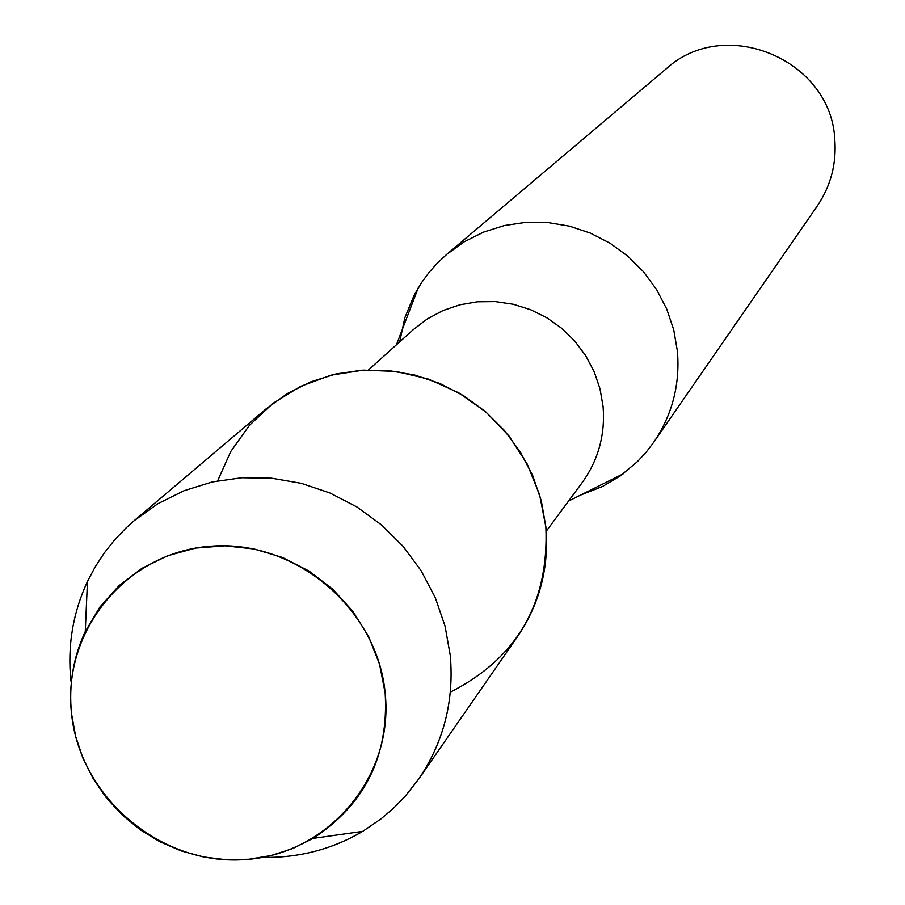 <?xml version="1.0" encoding="UTF-8"?>
<svg xmlns="http://www.w3.org/2000/svg" width="905" height="905" viewBox="0 0 905 905"><rect width="100%" height="100%" fill="white"/><g stroke="black" fill="none" stroke-linecap="round" stroke-linejoin="round"><path stroke-width="1.36" d="M71.563 713.875C80.013 797.328 160.434 865.372 243.92 859.648C327.531 855.168 394.15 777.406 385.168 693.128C377.43 608.771 295.528 539.561 211.34 546.19C127.028 551.575 61.879 630.514 71.563 713.875L75.658 736.421L82.955 758.243L93.294 778.888L106.462 797.95L122.186 815.009L140.139 829.715L159.936 841.763L181.17 850.904L203.399 856.945L226.16 859.75L248.988 859.252L271.387 855.474L292.892 848.471L313.051 838.392C364.817 804.579 388.845 756.161 385.168 693.128L379.546 664.236L368.663 636.668L352.916 611.384L332.825 589.279L309.103 571.112L282.586 557.537L254.192 549.007L224.904 545.828L195.763 548.079L167.776 555.693L141.904 568.374L119.03 585.671L99.935 606.983L85.262 631.554C73.181 657.528 68.61 684.961 71.563 713.875M450.351 692.133C517.174 658.161 549.018 603.126 545.885 527.015L539.595 494.673L527.151 463.96L509.029 436.052L485.917 412.024L458.699 392.793L428.416 379.093L396.22 371.446L363.358 370.122L331.072 375.168L300.596 386.367L273.061 403.279L249.509 425.248L230.809 451.437L217.641 480.827M546.235 531.235L581.949 482.953C598.307 460.249 605.343 434.751 603.081 406.469L599.981 388.709L594.121 371.593L585.625 355.563L574.732 341.004L561.7 328.311L546.869 317.779L530.602 309.702L513.327 304.261L495.465 301.591L477.489 301.772L459.831 304.793L442.952 310.562L427.273 318.945L413.178 329.703L368.561 369.907M580.456 495.137L602.753 486.381L620.378 475.872L637.539 461.539L646.125 452.24L653.806 442.183C672.211 414.931 680.096 384.693 677.449 351.479L673.761 329.895L666.747 309.08L656.577 289.532L643.5 271.76L627.832 256.172L609.981 243.185L590.365 233.094L569.483 226.148L547.842 222.54L525.975 222.325L504.436 225.515L483.734 232.031L464.378 241.692L446.844 254.271L437.568 262.88L429.151 272.315L421.64 282.496L414.241 294.985L404.852 317.745L399.693 341.852M653.806 442.183L817.17 206.148C830.756 186.045 836.639 163.805 834.795 139.438C831.197 59.368 724.52 15 666.057 68.938L446.844 254.271M262.473 857.386C298.571 858.076 331.988 849.41 362.701 831.378L380.881 818.98L393.449 808.289L404.988 796.491L418.619 779.194C443.631 742.247 454.197 701.047 450.294 655.593L445.045 626.079L435.248 597.56L421.142 570.75L403.064 546.326L381.469 524.877L356.887 506.947L329.929 492.987L301.274 483.327L271.624 478.202L241.726 477.75L212.313 481.946L184.111 490.691L157.798 503.746L134.031 520.794L125.84 528.169L114.449 540.115L104.211 553.057L95.195 566.881L87.468 581.474C72.864 612.9 67.343 646.091 70.918 681.046M418.619 779.194L517.581 636.543C539.799 603.737 549.233 567.231 545.885 527.015L541.314 500.906L532.728 475.702L520.318 452.025L504.402 430.463L485.363 411.549L463.677 395.757L439.887 383.471L414.581 374.998L388.381 370.541L361.932 370.213L335.902 373.991L310.913 381.797L287.586 393.415L266.489 408.562L134.031 520.794M568.544 501.076L623.149 473.869M396.424 344.805L418.257 287.835M313.051 838.392L362.701 831.378M85.262 631.554L87.468 581.474"/></g></svg>
